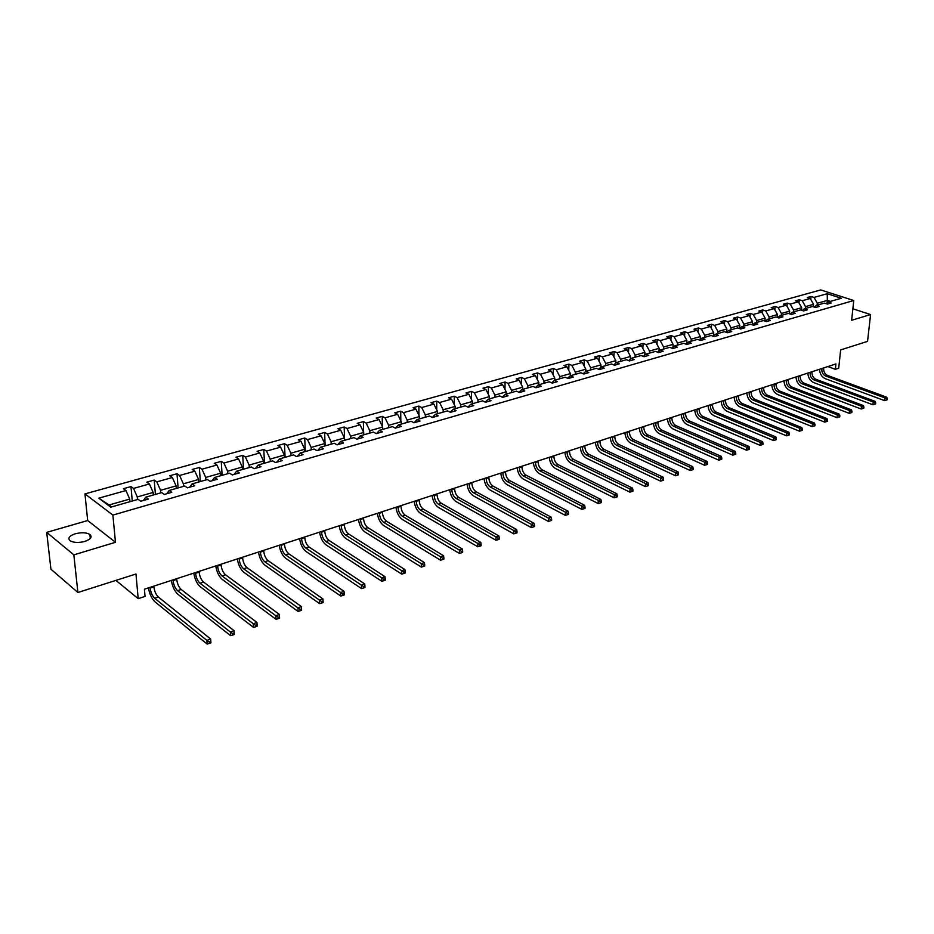 <?xml version="1.0" encoding="UTF-8"?>
<svg xmlns="http://www.w3.org/2000/svg" width="934" height="934" viewBox="0 0 934 934"><rect width="100%" height="100%" fill="white"/><g stroke="black" fill="none" stroke-linecap="round" stroke-linejoin="round"><path stroke-width="1.4" d="M84.784 541.428C90.785 539.28 92.478 536.957 89.886 534.458C86.325 532.473 81.456 532.24 75.28 533.769C69.209 535.894 67.493 538.241 70.132 540.786C73.739 542.759 78.619 542.969 84.784 541.428M115.477 542.292L87.679 520.542L46.7 532.368L73.844 554.854L115.477 542.292L112.886 515.089L853.758 300.514L851.633 320.269L870.57 314.56L852.87 308.804M870.57 314.56L867.546 341.365L840.635 349.923L838.709 368.194L835.37 369.304L835.93 363.933L144.42 589.202L145.05 596.394L138.197 598.659L135.979 574.013L77.896 592.483L50.926 569.215L46.7 532.368M73.844 554.854L77.896 592.483M87.679 520.542L84.947 493.899L820.706 289.937L853.758 300.514M129.954 501.686L129.721 499.095L109.068 504.979L98.794 498.172L125.962 490.548L123.416 488.704L130.97 486.591L132.266 501.021M129.721 499.095L125.962 490.548M112.886 515.089L84.947 493.899M153.363 494.985L153.141 492.428L137.286 496.946L133.515 488.424L130.97 486.591M133.515 488.424L149.393 483.964L146.813 482.154L154.215 480.088L155.406 494.401M176.292 488.435L176.094 485.89L160.555 490.315L156.795 481.886L154.215 480.088M156.795 481.886L172.346 477.519L169.755 475.745L177.005 473.725L178.09 487.922M198.767 482.002L198.592 479.481L183.356 483.824L179.608 475.488L177.005 473.725M179.608 475.488L194.856 471.203L192.229 469.463L199.339 467.479L200.331 481.559M220.809 475.698L220.646 473.199L205.713 477.449L201.977 469.207L199.339 467.479M201.977 469.207L216.922 465.015L214.271 463.299L221.241 461.349L222.129 475.324M242.42 469.522L242.28 467.035L227.627 471.215L223.903 463.054L221.241 461.349M223.903 463.054L238.555 458.944L235.882 457.263L242.723 455.348L243.517 469.207M263.622 463.462L263.493 460.999L249.121 465.085L245.408 457.018L242.723 455.348M245.408 457.018L259.78 452.978L257.083 451.332L263.785 449.452L264.497 463.206M284.415 457.508L284.298 455.068L270.206 459.084L266.494 451.099L263.785 449.452M266.494 451.099L280.597 447.141L277.877 445.518L284.461 443.685L285.08 457.321M304.811 451.682L304.717 449.254L290.883 453.2L287.182 445.296L284.461 443.685M287.182 445.296L301.028 441.408L298.285 439.821L304.741 438.011L305.29 451.542M324.834 445.95L324.752 443.545L311.174 447.421L307.484 439.599L304.741 438.011M307.484 439.599L321.062 435.781L318.307 434.217L324.647 432.442L325.114 445.88M344.483 440.334L344.413 437.953L331.091 441.747L327.414 434.006L324.647 432.442M327.414 434.006L340.735 430.259L337.956 428.718L344.179 426.978L344.576 440.311M363.77 434.824L363.711 432.454L350.635 436.178L346.969 428.508L344.179 426.978M346.969 428.508L360.057 424.842L357.255 423.324L363.361 421.619L363.618 432.267M382.707 429.406L382.66 427.06L369.817 430.714L366.163 423.125L363.361 421.619M366.163 423.125L379.017 419.518L376.204 418.035L382.204 416.354L382.391 426.499M401.305 424.083L401.27 421.759L388.661 425.344L385.018 417.837L382.204 416.354M385.018 417.837L397.627 414.287L394.802 412.828L400.698 411.182L400.826 420.86M419.564 418.864L419.541 416.552L407.166 420.078L403.535 412.641L400.698 411.182M403.535 412.641L415.922 409.162L413.085 407.726L418.864 406.103L418.946 415.338M437.509 413.739L437.497 411.439L425.332 414.906L421.713 407.539L418.864 406.103M421.713 407.539L433.878 404.118L431.029 402.706L436.715 401.118L436.75 409.921M455.127 408.695L455.138 406.418L443.183 409.816L439.575 402.519L436.715 401.118M439.575 402.519L451.531 399.168L448.67 397.767L454.251 396.214L454.251 404.632M472.452 403.745L472.464 401.48L460.719 404.819L457.123 397.592L454.251 396.214M457.123 397.592L468.868 394.3L465.996 392.922L471.495 391.393L471.448 399.437M489.474 398.876L489.498 396.623L477.951 399.915L474.367 392.759L471.495 391.393M474.367 392.759L485.913 389.513L483.03 388.17L488.424 386.653L488.354 394.346M506.205 394.09L506.228 391.86L494.892 395.094L491.319 387.995L488.424 386.653M491.319 387.995L502.667 384.808L499.772 383.489L505.084 382.006L504.967 389.361M522.643 389.385L522.69 387.178L511.54 390.354L507.979 383.325L505.084 382.006M507.979 383.325L519.141 380.185L516.233 378.877L521.452 377.429L521.312 384.469M538.813 384.761L538.871 382.566L527.908 385.684L524.359 378.725L521.452 377.429M524.359 378.725L535.334 375.643L532.415 374.359L537.54 372.923L537.389 379.671M554.714 380.22L554.773 378.036L543.997 381.107L540.459 374.207L537.54 372.923M540.459 374.207L551.247 371.172L548.328 369.911L553.372 368.498L553.197 374.954M570.359 375.748L570.429 373.577L559.816 376.6L556.302 369.759L553.372 368.498M556.302 369.759L566.915 366.782L563.984 365.533L568.946 364.143L568.748 370.331M585.735 371.417L585.816 369.199L575.379 372.164L571.877 365.392L568.946 364.143M571.877 365.392L582.314 362.462L579.384 361.224L584.264 359.859L584.042 365.789M600.854 367.237L600.959 364.879L590.697 367.809L587.194 361.084L584.264 359.859M587.194 361.084L597.468 358.201L594.526 356.998L599.324 355.656L599.103 361.33M615.74 363.116L615.845 360.641L605.757 363.513L602.267 356.858L599.324 355.656M602.267 356.858L612.377 354.021L609.423 352.83L614.152 351.511L613.907 356.951M630.38 359.053L630.508 356.461L620.573 359.298L617.094 352.69L614.152 351.511M617.094 352.69L627.041 349.9L624.087 348.732L628.745 347.425L628.489 352.655M644.787 355.048L644.927 352.351L635.155 355.142L631.688 348.604L628.745 347.425M631.688 348.604L641.483 345.849L638.529 344.693L643.106 343.408L642.837 348.429M658.972 351.102L659.124 348.312L649.504 351.056L646.059 344.564L643.106 343.408M646.059 344.564L655.691 341.867L652.726 340.723L657.232 339.462L656.964 344.272M672.924 347.214L673.099 344.331L663.63 347.028L660.198 340.595L657.232 339.462M660.198 340.595L669.678 337.933L666.713 336.812L671.149 335.575L670.881 340.186M686.665 343.385L686.852 340.42L677.535 343.07L674.114 336.695L671.149 335.575M674.114 336.695L683.443 334.068L680.489 332.959L684.856 331.745L684.575 336.17M700.196 339.614L700.407 336.555L691.218 339.17L687.809 332.843L684.856 331.745M687.809 332.843L697.009 330.262L694.044 329.177L698.34 327.974L698.06 332.224M713.518 335.89L713.739 332.761L704.703 335.329L701.306 329.06L698.34 327.974M701.306 329.06L710.354 326.515L707.388 325.441L711.626 324.261L711.346 328.336M726.64 332.224L726.885 329.013L717.977 331.547L714.592 325.336L711.626 324.261M714.592 325.336L723.511 322.825L720.534 321.763L724.714 320.596L724.422 324.518M827.115 302.849L827.372 300.398L817.308 303.258L814.028 297.421L827.209 293.72L841.324 298.261L828.154 302.021L831.178 303.013L827.419 304.087L824.383 303.106L816.351 305.395L819.387 306.399L815.569 307.496L812.533 306.492L804.384 308.815L807.42 309.831L803.544 310.94L800.52 309.925L792.242 312.295L795.278 313.322L791.343 314.443L788.308 313.415L779.913 315.82L782.949 316.859L778.956 318.004L775.932 316.953L767.409 319.393L770.433 320.444L766.394 321.611L763.358 320.549L754.707 323.024L757.743 324.098L753.633 325.277L750.597 324.203L741.818 326.713L739.576 328.605L739.821 325.336L731.053 327.834L727.679 321.658L724.714 320.596M727.679 321.658L736.459 319.194L733.494 318.144L737.603 317L737.311 320.747M752.314 324.81L752.571 321.705L743.931 324.156L740.569 318.039L737.603 317M740.569 318.039L749.22 315.61L746.254 314.571L750.294 313.45L750.014 317.058M764.876 321.086L765.121 318.12L756.61 320.549L753.271 314.478L750.294 313.45M753.271 314.478L761.782 312.084L758.817 311.057L762.809 309.948L762.518 313.415M777.251 317.408L777.497 314.595L769.102 316.988L765.775 310.964L762.809 309.948M765.775 310.964L774.169 308.605L771.204 307.601L775.138 306.504L774.846 309.831M789.44 313.801L789.685 311.127L781.419 313.485L778.104 307.508L775.138 306.504M778.104 307.508L786.381 305.184L783.404 304.192L787.28 303.106L787 306.294M801.465 310.24L801.699 307.706L793.561 310.03L790.246 304.099L787.28 303.106M790.246 304.099L798.407 301.81L795.441 300.83L799.259 299.756L798.967 302.826M813.316 306.749L813.549 304.332L805.517 306.621L802.224 300.736L799.259 299.756M802.224 300.736L810.257 298.483L807.291 297.514L811.062 296.463L810.77 299.394M814.028 297.421L811.062 296.463M98.794 498.172L110.761 507.174L138.104 499.351L140.719 501.243L148.331 499.06L145.716 497.18L161.675 492.615L164.314 494.471L171.786 492.323L169.136 490.478L184.78 486.007L187.442 487.828L194.762 485.727L192.077 483.917L207.418 479.527L210.115 481.325L217.283 479.259L214.575 477.484L229.601 473.188L232.321 474.939L239.349 472.931L236.617 471.18L251.351 466.965L254.106 468.693L260.995 466.708L258.239 465.004L272.681 460.871L275.46 462.563L282.208 460.625L279.429 458.933L293.603 454.881L296.393 456.551L303.025 454.648L300.223 452.99L314.128 449.021L316.941 450.655L323.433 448.787L320.619 447.164L334.255 443.265L337.092 444.864L343.467 443.031L340.63 441.432L354.009 437.614L356.858 439.19L363.128 437.392L360.267 435.816L373.402 432.068L376.274 433.621L382.415 431.847L379.543 430.305L392.443 426.616L395.316 428.146L401.351 426.418L398.468 424.9L411.123 421.281L414.019 422.775L419.95 421.082L417.043 419.588L429.477 416.027L432.384 417.51L438.209 415.828L435.291 414.369L447.503 410.878L450.421 412.326L456.142 410.691L453.212 409.244L465.202 405.811L468.144 407.236L473.748 405.625L470.818 404.212L482.598 400.838L485.54 402.239L491.062 400.663L488.108 399.262L499.69 395.946L502.644 397.335L508.061 395.782L505.107 394.405L516.49 391.148L519.456 392.513L524.78 390.984L521.814 389.63L532.999 386.431L535.964 387.762L541.206 386.267L538.229 384.936L549.227 381.784L552.204 383.103L557.353 381.632L554.364 380.313L565.175 377.219L568.164 378.527L573.231 377.067L570.242 375.783L580.866 372.736L583.867 374.02L588.84 372.584L585.84 371.312L596.301 368.323L599.301 369.584L604.193 368.183L601.192 366.922L611.478 363.98L614.479 365.229L619.3 363.84L616.288 362.614L626.41 359.718L629.423 360.933L634.151 359.578L631.139 358.364L641.098 355.515L644.11 356.718L648.768 355.375L645.756 354.184L655.551 351.382L658.575 352.562L663.152 351.254L660.14 350.075L669.783 347.308L672.795 348.487L677.313 347.191L674.29 346.024L683.781 343.315L686.805 344.459L691.242 343.187L688.218 342.042L697.558 339.369L700.582 340.501L704.96 339.252L701.936 338.12L711.124 335.493L714.16 336.602L718.456 335.376L715.432 334.255L724.492 331.663L727.516 332.773L731.754 331.558L728.73 330.461L737.638 327.904L740.674 328.99L744.842 327.799L741.818 326.713M143.404 500.472L145.716 497.18M137.508 499.527L137.286 496.946M153.141 492.428L149.393 483.964M166.754 493.771L169.136 490.478M160.753 492.872L160.555 490.315M176.094 485.89L172.346 477.519M189.637 487.198L192.077 483.917M183.543 486.357L183.356 483.824M198.592 479.481L194.856 471.203M212.053 480.765L214.575 477.484M205.889 479.971L205.713 477.449M220.646 473.199L216.922 465.015M234.049 474.449L236.617 471.18M227.779 473.701L227.627 471.215M242.28 467.035L238.555 458.944M255.601 468.261L258.239 465.004M249.261 467.56L249.121 465.085M263.493 460.999L259.78 452.978M276.744 462.19L279.429 458.933M270.323 461.536L270.206 459.084M284.298 455.068L280.597 447.141M297.479 456.236L300.223 452.99M290.988 455.629L290.883 453.2M304.717 449.254L301.028 441.408M317.817 450.398L320.619 447.164M311.267 449.838L311.174 447.421M324.752 443.545L321.062 435.781M337.781 444.666L340.63 441.432M331.173 444.14L331.091 441.747M344.413 437.953L340.735 430.259M357.372 439.038L360.267 435.816M350.705 438.56L350.635 436.178M363.711 432.454L360.057 424.842M376.612 433.516L379.543 430.305M369.876 433.072L369.817 430.714M382.66 427.06L379.017 419.518M395.491 428.099L398.468 424.9M388.696 427.69L388.661 425.344M401.27 421.759L397.627 414.287M414.031 422.775L417.043 419.588M407.189 422.401L407.166 420.078M419.541 416.552L415.922 409.162M432.314 417.463L435.291 414.369M425.344 417.206L425.332 414.906M437.497 411.439L433.878 404.118M450.281 412.256L453.212 409.244M443.183 412.104L443.183 409.816M455.138 406.418L451.531 399.168M467.922 407.131L470.818 404.212M460.719 407.096L460.719 404.819M472.464 401.48L468.868 394.3M485.26 402.11L488.108 399.262M477.939 402.169L477.951 399.915M489.498 396.623L485.913 389.513M502.294 397.172L505.107 394.405M494.868 397.335L494.892 395.094M506.228 391.86L502.667 384.808M519.035 392.315L521.814 389.63M511.505 392.572L511.54 390.354M522.69 387.178L519.141 380.185M535.497 387.552L538.229 384.936M527.862 387.902L527.908 385.684M538.871 382.566L535.334 375.643M551.679 382.87L554.364 380.313M543.938 383.302L543.997 381.107M554.773 378.036L551.247 371.172M567.58 378.27L570.242 375.783M559.758 378.772L559.816 376.6M570.429 373.577L566.915 366.782M583.225 373.74L585.84 371.312M575.309 374.324L575.379 372.164M585.816 369.199L582.314 362.462M598.612 369.292L601.192 366.922M590.615 369.957L590.697 367.809M600.959 364.879L597.468 358.201M613.743 364.925L616.288 362.614M605.664 365.649L605.757 363.513M615.845 360.641L612.377 354.021M628.64 360.617L631.139 358.364M620.48 361.411L620.573 359.298M630.508 356.461L627.041 349.9M643.281 356.391L645.756 354.184M635.05 357.243L635.155 355.142M644.927 352.351L641.483 345.849M657.699 352.223L660.14 350.075M649.387 353.145L649.504 351.056M659.124 348.312L655.691 341.867M671.885 348.125L674.29 346.024M663.514 349.106L663.63 347.028M673.099 344.331L669.678 337.933M685.848 344.097L688.218 342.042M677.407 345.136L677.535 343.07M686.852 340.42L683.443 334.068M699.589 340.128L701.936 338.12M691.09 341.214L691.218 339.17M700.407 336.555L697.009 330.262M713.132 336.228L715.432 334.255M704.563 337.361L704.703 335.329M713.739 332.761L710.354 326.515M726.454 332.387L728.73 330.461M717.826 333.578L717.977 331.547M726.885 329.013L723.511 322.825M730.902 329.83L731.053 327.834M739.821 325.336L736.459 319.194M752.5 324.88L754.707 323.024M743.768 326.153L743.931 324.156M752.571 321.705L749.22 315.61M765.226 321.203L767.409 319.393M756.447 322.534L756.61 320.549M765.121 318.12L761.782 312.084M777.765 317.595L779.913 315.82M768.939 318.961L769.102 316.988M777.497 314.595L774.169 308.605M790.117 314.034L792.242 312.295M781.244 315.435L781.419 313.485M789.685 311.127L786.381 305.184M802.294 310.52L804.384 308.815M793.375 311.968L793.561 310.03M801.699 307.706L798.407 301.81M814.285 307.064L816.351 305.395M805.33 308.547L805.517 306.621M813.549 304.332L810.257 298.483M826.111 303.667L828.154 302.021M827.839 366.572L835.37 369.304M115.909 580.388L138.197 598.659M109.068 504.979L111.636 506.917M817.11 305.184L817.308 303.258M830.396 301.378L827.372 300.398L827.209 293.72M821.827 368.521L821.768 369.058C821.71 372.397 823.006 374.732 825.668 376.04L884.872 397.872L886.716 397.207L827.512 375.433L825.668 376.04M823.683 367.926L823.625 368.451C823.566 371.79 824.862 374.114 827.512 375.433M887.172 399.787L887.3 398.69L886.564 398.946L886.436 400.056L887.172 399.787M886.564 398.946L884.872 397.872L884.545 400.616L825.387 378.725C821.78 377.021 819.819 373.869 819.515 369.28M884.545 400.616L886.436 400.056M887.3 398.69L886.716 397.207M810.152 372.327L810.105 372.864C810.047 376.227 811.342 378.574 814.004 379.904L873.255 402.029L875.123 401.351L815.884 379.286L814.004 379.904M812.031 371.72L811.985 372.246C811.926 375.608 813.222 377.955 815.884 379.286M875.578 403.955L875.707 402.846L874.96 403.114L874.831 404.224L875.578 403.955M874.96 403.114L873.255 402.029L872.928 404.796L813.736 382.601C810.128 380.874 808.167 377.71 807.84 373.086M872.928 404.796L874.831 404.224M875.707 402.846L875.123 401.351M798.313 376.192L798.255 376.729C798.208 380.115 799.516 382.473 802.178 383.827L861.463 406.243L863.366 405.566L804.081 383.185L802.178 383.827M800.216 375.561L800.169 376.098C800.123 379.484 801.43 381.854 804.081 383.185M863.81 408.181L863.938 407.072L863.179 407.341L863.051 408.462L863.81 408.181M863.179 407.341L861.463 406.243L861.148 409.022L801.921 386.536C798.301 384.785 796.328 381.597 796.001 376.939M861.148 409.022L863.051 408.462M863.938 407.072L863.366 405.566M786.288 380.103L786.241 380.64C786.206 384.049 787.514 386.431 790.176 387.797L849.496 410.528L851.423 409.828L792.114 387.155L790.176 387.797M788.226 379.473L788.179 380.01C788.144 383.419 789.452 385.8 792.114 387.155M851.866 412.478L851.995 411.357L851.224 411.637L851.096 412.758L851.866 412.478M851.224 411.637L849.496 410.528L849.181 413.33L789.931 390.529C786.311 388.754 784.326 385.532 783.988 380.85M849.181 413.33L851.096 412.758M851.995 411.357L851.423 409.828M774.099 384.072L774.053 384.621C774.017 388.054 775.337 390.447 777.999 391.825L837.343 414.871L839.304 414.171L779.96 391.183L777.999 391.825M776.061 383.43L776.014 383.979C775.991 387.4 777.298 389.805 779.96 391.183M839.748 416.833L839.864 415.7L838.954 417.113L839.748 416.833M839.082 415.992L837.343 414.871L837.039 417.696L777.753 394.568C774.134 392.782 772.149 389.536 771.799 384.82M837.039 417.696L838.954 417.113M839.864 415.7L839.304 414.171M761.724 388.1L761.677 388.649C761.654 392.105 762.985 394.533 765.646 395.923L825.002 419.284L826.999 418.572L767.631 395.257L765.646 395.923M763.72 387.458L763.673 388.007C763.65 391.451 764.969 393.868 767.631 395.257M827.431 421.257L827.547 420.125L826.753 420.405L826.637 421.549L827.431 421.257M826.753 420.405L825.002 419.284L824.71 422.121L765.401 398.678C761.794 396.88 759.797 393.599 759.424 388.859M824.71 422.121L826.637 421.549M827.547 420.125L826.999 418.572M749.161 392.198L749.126 392.747C749.115 396.226 750.434 398.666 753.108 400.079L812.475 423.767L814.495 423.044L755.127 399.402L753.108 400.079M751.193 391.533L751.146 392.082C751.134 395.561 752.465 398.001 755.127 399.402M814.927 425.752L815.043 424.608L814.238 424.9L814.121 426.044L814.927 425.752M814.238 424.9L812.475 423.767L812.195 426.628L752.874 402.858C749.255 401.025 747.258 397.721 746.873 392.945M812.195 426.628L814.121 426.044M815.043 424.608L814.495 423.044M736.424 396.355L736.377 396.903C736.377 400.406 737.708 402.869 740.37 404.294L799.749 428.309L801.804 427.585L742.425 403.605L740.37 404.294M738.479 395.677L738.432 396.238C738.432 399.729 739.763 402.192 742.425 403.605M802.236 430.317L802.353 429.161L801.524 429.465L801.419 430.609L802.236 430.317M801.524 429.465L799.749 428.309L799.481 431.193L740.148 407.084C736.529 405.239 734.533 401.9 734.136 397.09M799.481 431.193L801.419 430.609M802.353 429.161L801.804 427.585M723.476 400.569L723.441 401.118C723.453 404.644 724.784 407.131 727.446 408.567L786.825 432.932L788.915 432.197L729.536 407.878L727.446 408.567M725.566 399.88L725.52 400.441C725.531 403.955 726.874 406.442 729.536 407.878M789.347 434.952L789.452 433.796L788.611 434.088L788.506 435.256L789.347 434.952M788.611 434.088L786.825 432.932L786.556 435.828L727.236 411.38C723.616 409.512 721.608 406.15 721.2 401.305M786.556 435.828L788.506 435.256M789.452 433.796L788.915 432.197M710.342 404.842L710.307 405.403C710.319 408.952 711.661 411.45 714.335 412.91L773.702 437.637L775.815 436.878L716.448 412.209L714.335 412.91M712.467 404.153L712.42 404.714C712.444 408.251 713.786 410.75 716.448 412.209M776.247 439.657L776.352 438.49L775.5 438.793L775.395 439.961L776.247 439.657M775.5 438.793L773.702 437.637L773.445 440.544L714.125 415.747C710.505 413.844 708.486 410.458 708.065 405.589M773.445 440.544L775.395 439.961M776.352 438.49L775.815 436.878M697.009 409.185L696.962 409.757C696.997 413.318 698.34 415.852 701.014 417.323L760.369 442.401L762.518 441.63L703.162 416.611L701.014 417.323M699.157 408.485L699.122 409.057C699.146 412.618 700.488 415.14 703.162 416.611M762.938 444.444L763.043 443.265L762.074 444.747L762.938 444.444M762.179 443.58L760.369 442.401L760.113 445.343L700.815 420.172C697.196 418.257 695.176 414.836 694.733 409.933M760.113 445.343L762.074 444.747M763.043 443.265L762.518 441.63M683.454 413.599L683.419 414.171C683.466 417.767 684.82 420.312 687.482 421.806L746.815 447.246L748.998 446.464L689.666 421.082L687.482 421.806M685.649 412.886L685.603 413.458C685.649 417.043 687.004 419.588 689.666 421.082M749.418 449.301L749.512 448.122L748.636 448.437L748.543 449.616L749.418 449.301M748.636 448.437L746.815 447.246L746.57 450.2L687.296 424.678C683.676 422.728 681.645 419.284 681.201 414.334M746.57 450.2L748.543 449.616M749.512 448.122L748.998 446.464M669.701 418.082L669.666 418.654C669.725 422.273 671.079 424.842 673.741 426.359L733.05 452.173L735.268 451.379L675.959 425.624L673.741 426.359M671.92 417.358L671.885 417.93C671.943 421.549 673.297 424.106 675.959 425.624M735.677 454.239L735.77 453.048L734.883 453.375L734.789 454.566L735.677 454.239M734.883 453.375L733.05 452.173L732.816 455.15L673.566 429.243C669.947 427.27 667.915 423.803 667.448 418.817M732.816 455.15L734.789 454.566M735.77 453.048L735.268 451.379M655.726 422.635L655.703 423.207C655.761 426.85 657.127 429.442 659.789 430.983L719.052 457.181L721.305 456.376L662.043 430.235L659.789 430.983M657.98 421.899L657.956 422.472C658.015 426.114 659.381 428.694 662.043 430.235M721.713 459.259L721.807 458.069L720.896 458.384L720.814 459.586L721.713 459.259M720.896 458.384L719.052 457.181L718.83 460.182L659.626 433.89C656.007 431.893 653.963 428.379 653.485 423.371M718.83 460.182L720.814 459.586M721.807 458.069L721.305 456.376M641.541 427.258L641.506 427.842C641.588 431.508 642.954 434.112 645.616 435.676L704.82 462.272L707.12 461.454L647.904 434.917L645.616 435.676M643.83 426.511L643.795 427.095C643.876 430.749 645.242 433.364 647.904 434.917M707.517 464.361L707.61 463.159L706.688 463.486L706.606 464.688L707.517 464.361M706.688 463.486L704.82 462.272L704.61 465.284L645.452 438.595C641.845 436.575 639.79 433.037 639.3 427.982M704.61 465.284L706.606 464.688M707.61 463.159L707.12 461.454M627.123 431.952L627.088 432.535C627.181 436.236 628.547 438.863 631.209 440.439L690.366 467.444L692.701 466.615L633.532 439.669L631.209 440.439M629.446 431.193L629.411 431.777C629.504 435.466 630.87 438.104 633.532 439.669M693.086 469.545L693.18 468.331L692.246 468.67L692.164 469.884L693.086 469.545M692.246 468.67L690.366 467.444L690.156 470.479L631.057 443.393C627.461 441.338 625.395 437.766 624.893 432.687M690.156 470.479L692.164 469.884M693.18 468.331L692.701 466.615M612.459 436.727L612.435 437.322C612.541 441.035 613.918 443.697 616.568 445.284L675.656 472.709L678.026 471.857L618.938 444.514L616.568 445.284M614.829 435.956L614.806 436.552C614.899 440.264 616.277 442.914 618.938 444.514M678.423 474.822L678.504 473.596L677.547 473.935L677.477 475.161L678.423 474.822M677.547 473.935L675.656 472.709L675.469 475.756L616.44 448.25C612.832 446.172 610.766 442.576 610.241 437.451M675.469 475.756L677.477 475.161M678.504 473.596L678.026 471.857M597.573 441.584L597.55 442.167C597.667 445.915 599.044 448.6 601.694 450.211L660.7 478.056L663.117 477.192L604.1 449.417L601.694 450.211M599.978 440.801L599.955 441.385C600.06 445.133 601.449 447.806 604.1 449.417M663.502 480.181L663.584 478.955L662.615 479.294L662.545 480.531L663.502 480.181M662.615 479.294L660.7 478.056L660.525 481.127L601.578 453.2C597.982 451.099 595.904 447.456 595.367 442.296M660.525 481.127L662.545 480.531M663.584 478.955L663.117 477.192M582.442 446.51L582.419 447.106C582.547 450.877 583.937 453.585 586.587 455.22L645.499 483.497L647.951 482.609L589.027 454.414L586.587 455.22M584.882 445.716L584.859 446.312C584.988 450.071 586.377 452.78 589.027 454.414M648.336 485.633L648.406 484.396L647.425 484.746L647.355 485.995L648.336 485.633M647.425 484.746L645.499 483.497L645.324 486.591L586.47 458.232C582.874 456.096 580.796 452.43 580.236 447.223M645.324 486.591L647.355 485.995M648.406 484.396L647.951 482.609M567.055 451.519L567.031 452.126C567.183 455.92 568.572 458.652 571.211 460.31L630.03 489.019L632.528 488.132L573.698 459.493L571.211 460.31M569.542 450.713L569.518 451.309C569.658 455.103 571.048 457.835 573.698 459.493M632.902 491.179L632.96 489.941L631.968 490.292L631.898 491.541L632.902 491.179M631.968 490.292L630.03 489.019L629.878 492.148L571.118 463.334C567.533 461.174 565.444 457.473 564.872 452.231M629.878 492.148L631.898 491.541M632.96 489.941L632.528 488.132M551.41 456.621L551.399 457.216C551.55 461.046 552.951 463.801 555.59 465.482L614.292 494.658L616.837 493.747L558.112 464.653L555.59 465.482M553.944 455.792L553.92 456.399C554.072 460.217 555.473 462.972 558.112 464.653M617.199 496.83L617.257 495.569L616.242 495.931L616.183 497.192L617.199 496.83M616.242 495.931L614.292 494.658L614.152 497.799L555.508 468.529C551.924 466.335 549.834 462.599 549.239 457.321M614.152 497.799L616.183 497.192M617.257 495.569L616.837 493.747M535.509 461.793L535.497 462.412C535.672 466.264 537.073 469.043 539.712 470.748L598.285 500.379L600.866 499.457L542.269 469.895L539.712 470.748M538.077 460.964L538.066 461.571C538.229 465.412 539.63 468.191 542.269 469.895M601.227 502.574L601.286 501.301L600.247 501.675L600.2 502.936L601.227 502.574M600.247 501.675L598.285 500.379L598.157 503.543L539.63 473.818C536.058 471.588 533.968 467.817 533.349 462.505M598.157 503.543L600.2 502.936M601.286 501.301L600.866 499.457M519.339 467.07L519.327 467.677C519.514 471.565 520.927 474.367 523.554 476.095L581.987 506.205L584.626 505.271L526.157 475.231L523.554 476.095M521.954 466.218L521.943 466.825C522.118 470.701 523.53 473.503 526.157 475.231M584.976 508.411L585.023 507.139L583.972 507.512L583.925 508.785L584.976 508.411M583.972 507.512L581.987 506.205L581.87 509.392L523.495 479.189C519.923 476.924 517.821 473.118 517.191 467.771M581.87 509.392L583.925 508.785M585.023 507.139L584.626 505.271M502.889 472.429L502.889 473.036C503.087 476.947 504.5 479.784 507.127 481.535L565.409 512.136L568.082 511.178L509.777 480.66L507.127 481.535M505.551 471.565L505.539 472.172C505.738 476.083 507.15 478.909 509.777 480.66M568.432 514.354L568.479 513.07L567.405 513.455L567.358 514.739L568.432 514.354M567.405 513.455L565.409 512.136L565.303 515.346L507.069 484.653C503.519 482.364 501.418 478.512 500.764 473.118M565.303 515.346L567.358 514.739M568.479 513.07L568.082 511.178M486.159 477.869L486.159 478.5C486.381 482.434 487.793 485.295 490.408 487.069L548.527 518.172L551.258 517.202L493.105 486.182L490.408 487.069M488.867 476.994L488.856 477.613C489.077 481.547 490.49 484.407 493.105 486.182M551.597 520.413L551.632 519.117L550.546 519.514L550.5 520.798L551.597 520.413M550.546 519.514L548.527 518.172L548.433 521.406L490.373 490.21C486.824 487.887 484.723 483.999 484.046 478.57M548.433 521.406L550.5 520.798M551.632 519.117L551.258 517.202M469.137 483.415L469.137 484.046C469.37 488.015 470.794 490.899 473.41 492.708L531.341 524.324L534.12 523.332L476.153 491.798L473.41 492.708M471.892 482.528L471.88 483.147C472.114 487.116 473.538 489.988 476.153 491.798M534.446 526.578L534.481 525.27L533.372 525.667L533.337 526.974L534.446 526.578M533.372 525.667L531.341 524.324L531.271 527.582L473.386 495.861C469.849 493.502 467.736 489.591 467.035 484.104M531.271 527.582L533.337 526.974M534.481 525.27L534.12 523.332M451.822 489.066L451.822 489.696C452.079 493.689 453.504 496.608 456.107 498.429L513.84 530.582L516.665 529.578L458.898 497.507L456.107 498.429M454.613 488.155L454.613 488.786C454.87 492.767 456.294 495.685 458.898 497.507M516.992 532.847L517.016 531.539L515.883 531.936L515.86 533.256L516.992 532.847M515.883 531.936L513.84 530.582L513.782 533.863L456.096 501.616C452.57 499.223 450.457 495.265 449.733 489.743M513.782 533.863L515.86 533.256M517.016 531.539L516.665 529.578M434.193 494.798L434.193 495.44C434.473 499.468 435.898 502.41 438.49 504.267L496.024 536.957L498.896 535.929L441.338 503.321L438.49 504.267M437.042 493.876L437.042 494.506C437.31 498.534 438.747 501.465 441.338 503.321M499.211 539.233L499.235 537.914L498.079 538.334L498.067 539.654L499.211 539.233M498.079 538.334L496.024 536.957L495.977 540.261L438.501 507.466C434.999 505.037 432.874 501.044 432.127 495.475M495.977 540.261L498.067 539.654M499.235 537.914L498.896 535.929M416.26 500.647L416.26 501.289C416.552 505.341 417.988 508.318 420.569 510.197L477.869 543.448L480.8 542.409L423.464 509.24L420.569 510.197M419.156 499.702L419.156 500.344C419.448 504.395 420.884 507.36 423.464 509.24M481.103 545.748L481.115 544.417L479.948 544.837L479.936 546.168L481.103 545.748M479.948 544.837L477.869 543.448L477.834 546.787L420.604 513.42C417.101 510.956 414.976 506.928 414.206 501.313M477.834 546.787L479.936 546.168M481.115 544.417L480.8 542.409M397.989 506.602L398.001 507.244C398.316 511.33 399.752 514.33 402.332 516.245L459.376 550.068L462.353 549.005L405.274 515.264L402.332 516.245M400.943 505.633L400.955 506.275C401.258 510.361 402.706 513.361 405.274 515.264M462.657 552.379L462.657 551.037L461.466 551.469L461.466 552.811L462.657 552.379M461.466 551.469L459.376 550.068L459.365 553.418L402.367 519.491C398.888 516.992 396.752 512.918 395.969 507.255M459.365 553.418L461.466 552.811M462.657 551.037L462.353 549.005M379.402 512.649L379.414 513.303C379.741 517.424 381.189 520.448 383.746 522.398L440.521 556.804L443.568 555.718L386.746 521.406L383.746 522.398M382.403 511.68L382.415 512.322C382.742 516.444 384.189 519.467 386.746 521.406M443.86 559.139L443.86 557.785L442.634 558.217L442.646 559.571L443.86 559.139M442.634 558.217L440.521 556.804L440.533 560.19L383.816 525.667C380.348 523.133 378.2 519.012 377.394 513.303M440.533 560.19L442.646 559.571M443.86 557.785L443.568 555.718M360.466 518.825L360.477 519.479C360.839 523.624 362.287 526.683 364.832 528.656L421.316 563.681L424.421 562.572L367.891 527.652L364.832 528.656M363.524 517.821L363.536 518.475C363.886 522.62 365.334 525.679 367.891 527.652M424.701 566.027L424.69 564.661L423.452 565.105L423.464 566.471L424.701 566.027M423.452 565.105L421.316 563.681L421.351 567.09L364.914 531.96C361.458 529.38 359.321 525.212 358.481 519.467M421.351 567.09L423.464 566.471M424.69 564.661L424.421 562.572M341.179 525.106L341.202 525.76C341.575 529.952 343.035 533.034 345.568 535.042L401.737 570.686L404.901 569.553L348.674 534.014L345.568 535.042M344.296 524.091L344.319 524.745C344.681 528.924 346.14 532.018 348.674 534.014M405.169 573.044L405.158 571.666L403.885 572.122L403.908 573.499L405.169 573.044M403.885 572.122L401.737 570.686L401.783 574.118L345.662 538.358C342.229 535.742 340.081 531.539 339.217 525.749M401.783 574.118L403.908 573.499M405.158 571.666L404.901 569.553M321.541 531.504L321.565 532.17C321.961 536.385 323.421 539.513 325.943 541.545L381.784 577.819L385.006 576.675L329.107 540.494L325.943 541.545M324.717 530.465L324.74 531.131C325.125 535.345 326.585 538.463 329.107 540.494M385.263 580.201L385.24 578.811L383.944 579.278L383.967 580.668L385.263 580.201M383.944 579.278L381.784 577.819L381.843 581.275L326.059 544.884C322.639 542.222 320.49 537.972 319.603 532.135M381.843 581.275L383.967 580.668M385.24 578.811L385.006 576.675M301.53 538.019L301.554 538.696C301.974 542.946 303.433 546.098 305.943 548.165L361.423 585.104L364.715 583.925L309.177 547.091L305.943 548.165M304.753 536.968L304.788 537.634C305.196 541.883 306.667 545.036 309.177 547.091M364.961 587.498L364.925 586.108L363.606 586.575L363.641 587.965L364.961 587.498M363.606 586.575L361.423 585.104L361.516 588.583L306.083 551.527C302.686 548.83 300.526 544.534 299.616 538.649M361.516 588.583L363.641 587.965M364.925 586.108L364.715 583.925M281.134 544.662L281.157 545.339C281.601 549.624 283.072 552.811 285.559 554.913L340.665 592.53L344.027 591.327L288.851 553.827L285.559 554.913M284.426 543.6L284.461 544.265C284.893 548.55 286.364 551.725 288.851 553.827M344.261 594.935L344.214 593.534L342.871 594.012L342.918 595.425L344.261 594.935M342.871 594.012L340.665 592.53L340.782 596.044L285.722 558.31C282.348 555.567 280.188 551.223 279.243 545.281M340.782 596.044L342.918 595.425M344.214 593.534L344.027 591.327M260.341 551.434L260.376 552.122C260.843 556.431 262.314 559.664 264.789 561.789L319.486 600.107L322.919 598.881L268.151 560.68L264.789 561.789M263.703 550.348L263.738 551.025C264.205 555.333 265.676 558.555 268.151 560.68M323.141 602.535L323.082 601.111L321.716 601.613L321.763 603.025L323.141 602.535M321.716 601.613L319.486 600.107L319.626 603.644L264.976 565.21C261.625 562.42 259.465 558.03 258.485 552.041M319.626 603.644L321.763 603.025M323.082 601.111L322.919 598.881M239.151 558.345L239.197 559.022C239.688 563.377 241.159 566.634 243.622 568.806L297.888 607.836L301.378 606.586L247.043 567.674L243.622 568.806M242.583 557.224L242.618 557.913C243.109 562.256 244.58 565.514 247.043 567.674M301.589 610.276L301.53 608.851L300.129 609.353L300.188 610.778L301.589 610.276M300.129 609.353L297.888 607.836L298.039 611.396L243.821 572.25C240.505 569.413 238.333 564.977 237.329 558.941M298.039 611.396L300.188 610.778M301.53 608.851L301.378 606.586M217.552 565.374L217.599 566.062C218.112 570.452 219.595 573.756 222.035 575.951L275.834 615.716L279.394 614.444L225.526 574.795L222.035 575.951M221.043 564.241L221.089 564.93C221.603 569.308 223.086 572.6 225.526 574.795M279.593 618.18L279.523 616.744L278.099 617.257L278.169 618.693L279.593 618.18M278.099 617.257L275.834 615.716L276.02 619.312L222.257 579.43C218.965 576.547 216.793 572.052 215.754 565.969M276.02 619.312L278.169 618.693M279.523 616.744L279.394 614.444M195.521 572.554L195.568 573.254C196.117 577.679 197.599 581.006 200.016 583.248L253.324 623.772L256.967 622.464L257.154 626.247L257.072 624.799L255.612 625.325L255.694 626.772L257.154 626.247M199.082 571.398L199.129 572.087C199.678 576.511 201.16 579.839 203.577 582.069L256.967 622.464L257.072 624.799M255.612 625.325L253.324 623.772L253.534 627.391L200.273 586.739C197.004 583.808 194.832 579.278 193.758 573.126M253.534 627.391L255.694 626.772M173.047 579.874L173.105 580.574C173.677 585.034 175.172 588.408 177.565 590.673L230.348 631.991L234.06 630.66L234.236 634.49L234.142 633.03L232.648 633.556L232.741 635.027L234.236 634.49M176.678 578.695L176.736 579.395C177.308 583.843 178.791 587.206 181.196 589.482L234.06 630.66L234.142 633.03M232.648 633.556L230.348 631.991L230.581 635.645L177.845 594.211C174.6 591.222 172.428 586.634 171.319 580.434M230.581 635.645L232.741 635.027M150.129 587.346L150.187 588.046C150.794 592.541 152.277 595.95 154.659 598.262L206.881 640.385L210.675 639.031L210.932 642.709L210.722 641.424L209.204 641.973L209.309 643.444L210.827 642.896M153.83 586.132L153.9 586.844C154.495 591.339 155.978 594.736 158.36 597.036L210.675 639.031L210.722 641.424M209.204 641.973L206.881 640.385L207.15 644.063L154.962 601.823C151.752 598.787 149.58 594.141 148.436 587.895M207.15 644.063L209.309 643.444M823.625 368.451L821.768 369.058M811.985 372.246L810.105 372.864M800.169 376.098L798.255 376.729M788.179 380.01L786.241 380.64M776.014 383.979L774.053 384.621M763.673 388.007L761.677 388.649M751.146 392.082L749.126 392.747M738.432 396.238L736.377 396.903M725.52 400.441L723.441 401.118M712.42 404.714L710.307 405.403M699.122 409.057L696.962 409.757M685.603 413.458L683.419 414.171M671.885 417.93L669.666 418.654M657.956 422.472L655.703 423.207M643.795 427.095L641.506 427.842M629.411 431.777L627.088 432.535M614.806 436.552L612.435 437.322M599.955 441.385L597.55 442.167M584.859 446.312L582.419 447.106M569.518 451.309L567.031 452.126M553.92 456.399L551.399 457.216M538.066 461.571L535.497 462.412M521.943 466.825L519.327 467.677M505.539 472.172L502.889 473.036M488.856 477.613L486.159 478.5M471.88 483.147L469.137 484.046M454.613 488.786L451.822 489.696M437.042 494.506L434.193 495.44M419.156 500.344L416.26 501.289M400.955 506.275L398.001 507.244M382.415 512.322L379.414 513.303M363.536 518.475L360.477 519.479M344.319 524.745L341.202 525.76M324.74 531.131L321.565 532.17M304.788 537.634L301.554 538.696M284.461 544.265L281.157 545.339M263.738 551.025L260.376 552.122M242.618 557.913L239.197 559.022M221.089 564.93L217.599 566.062M199.129 572.087L195.568 573.254M203.577 582.069L200.016 583.248M176.736 579.395L173.105 580.574M181.196 589.482L177.565 590.673M153.9 586.844L150.187 588.046M158.36 597.036L154.659 598.262M90.294 538.451L89.886 534.458"/></g></svg>
